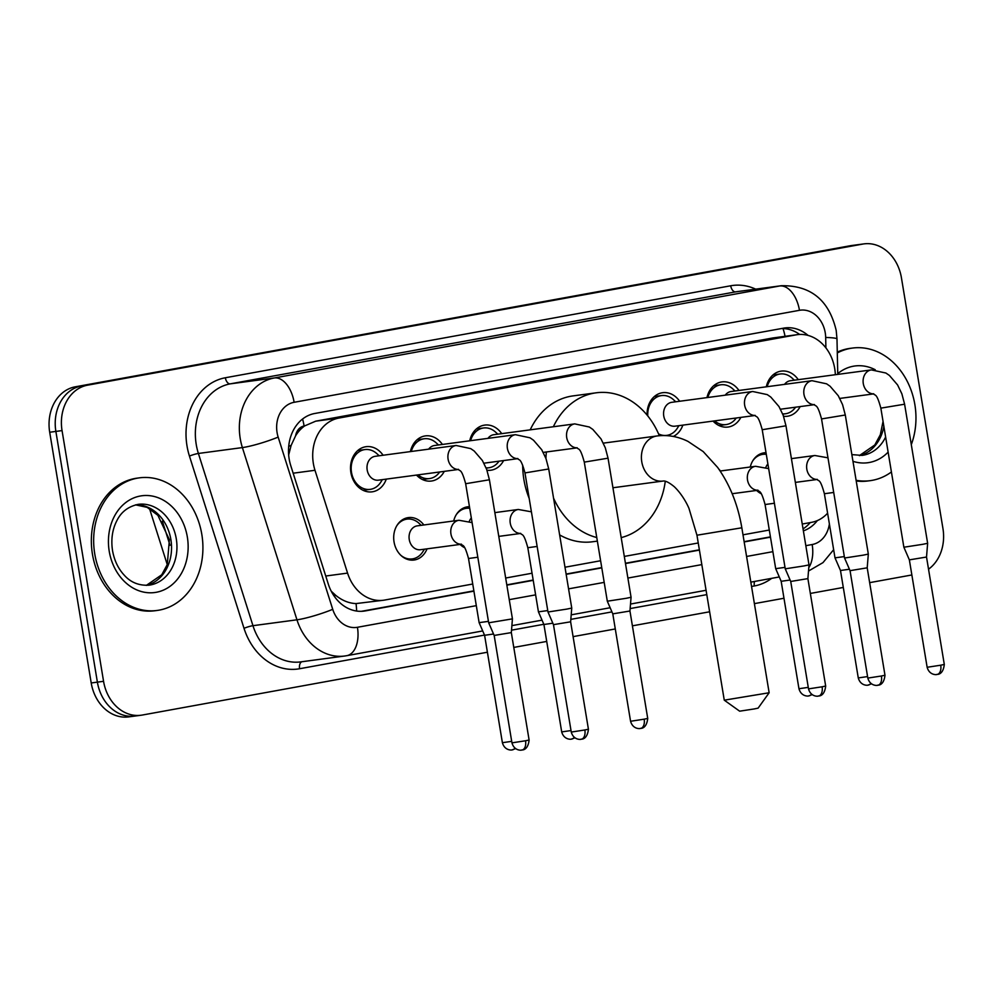 <?xml version="1.0" encoding="UTF-8"?>
<svg xmlns="http://www.w3.org/2000/svg" width="994" height="994" viewBox="0 0 994 994"><rect width="100%" height="100%" fill="white"/><g stroke="black" fill="none" stroke-linecap="round" stroke-linejoin="round"><path stroke-width="1.49" d="M427.035 548.837A21.408 17.407 -97.6 0 1 414.001 560.032A21.408 17.407 -97.6 0 1 394.046 541.929A21.408 17.407 -97.6 0 1 408.335 517.601A21.408 17.407 -97.6 0 1 423.842 524.969M464.583 547.682A21.408 17.407 -97.6 0 1 460.06 544.426A20.066 16.314 82.4 0 0 464.123 546.998M761.143 493.695A21.408 17.407 -97.6 0 1 756.633 490.452A20.066 16.314 82.4 0 0 760.696 493.012M386.281 479.108A22.775 18.513 -97.6 0 1 372.116 491.831A22.775 18.513 -97.6 0 1 350.882 472.572A22.775 18.513 -97.6 0 1 366.09 446.691A22.775 18.513 -97.6 0 1 383.088 455.24M444.281 471.367A22.775 18.513 -97.6 0 1 431.433 481.034A22.775 18.513 -97.6 0 1 416.498 475.07M503.598 460.57A22.775 18.513 -97.6 0 1 490.75 470.237A22.775 18.513 -97.6 0 1 486.985 470.274M682.841 425.134A22.775 18.513 -97.6 0 1 673.323 436.453M740.853 417.381A22.775 18.513 -97.6 0 1 728.006 427.047A22.775 18.513 -97.6 0 1 713.071 421.096M800.158 406.583A22.775 18.513 -97.6 0 1 787.323 416.262A22.775 18.513 -97.6 0 1 783.558 416.287M835.345 374.713A40.133 32.64 82.4 0 0 834.724 368.6A40.133 32.64 82.4 0 0 797.287 334.667A40.133 32.64 82.4 0 0 796.057 334.866L338.917 418.064A40.133 32.64 82.4 0 0 314.986 470.286L347.565 573.103A40.133 32.64 82.4 0 0 383.373 600.252A40.133 32.64 82.4 0 0 384.603 600.065L472.734 584.025M295.578 435.857A40.133 32.64 -97.6 0 1 304.673 425.904L304.102 426.004A13.382 10.884 82.4 0 0 295.578 435.857L291.13 445.399L288.67 454.966M331.238 591.206L335.835 595.443C342.271 600.6 348.993 603.308 356.026 603.582L383.373 600.252M797.287 334.667L772.847 337.96L315.707 421.17L304.673 425.904M802.245 524.037L811.526 522.347A40.133 32.64 82.4 0 0 827.604 513.19M505.673 578.023L532.038 573.227M564.99 567.226L600.612 560.74M624.307 556.429L698.248 542.972M743.003 534.822L769.294 530.038M718.811 469.069A21.408 17.407 -97.6 0 1 720.414 470.994M453.686 520.98A21.408 17.407 -97.6 0 1 467.652 506.803A21.408 17.407 -97.6 0 1 469.454 506.679M750.259 467.006A21.408 17.407 -97.6 0 1 764.212 452.817A21.408 17.407 -97.6 0 1 766.026 452.692M706.982 397.612A22.775 18.513 -97.6 0 1 721.967 381.907A22.775 18.513 -97.6 0 1 738.964 390.468M647.094 415.107A22.775 18.513 -97.6 0 1 662.663 392.705A22.775 18.513 -97.6 0 1 679.66 401.265M469.727 440.789A22.775 18.513 -97.6 0 1 484.712 425.097A22.775 18.513 -97.6 0 1 501.721 433.645M410.41 451.587A22.775 18.513 -97.6 0 1 425.407 435.894A22.775 18.513 -97.6 0 1 442.405 444.442M766.299 386.815A22.775 18.513 -97.6 0 1 781.284 371.11A22.775 18.513 -97.6 0 1 798.281 379.671M487.408 652.226L142.229 715.059A40.133 32.64 -97.6 0 1 140.986 715.245A40.133 32.64 -97.6 0 1 103.562 681.312L62.05 430.588L55.875 431.421A40.133 32.64 -97.6 0 1 81.446 385.983L856.592 244.897A40.133 32.64 -97.6 0 1 857.822 244.698A40.133 32.64 -97.6 0 0 856.592 244.897L81.446 385.983A40.133 32.64 -97.6 0 0 55.875 431.421L97.387 682.145L55.875 431.421L49.7 432.241A40.133 32.64 -97.6 0 1 75.271 386.815L850.417 245.717A40.133 32.64 -97.6 0 1 851.647 245.53L863.997 243.878A40.133 32.64 -97.6 0 1 901.434 277.811L942.946 528.535A40.133 32.64 -97.6 0 1 928.533 569.189M136.054 715.879A40.133 32.64 -97.6 0 1 134.811 716.078A40.133 32.64 -97.6 0 1 97.387 682.145A40.133 32.64 -97.6 0 0 134.811 716.078L128.636 716.898A40.133 32.64 -97.6 0 1 91.212 682.965L49.7 432.241M808.085 335.425A40.133 32.64 82.4 0 0 784.9 327.945A40.133 32.64 82.4 0 0 783.657 328.144L314.725 413.492A40.133 32.64 82.4 0 0 290.782 465.714L328.256 583.95A40.133 32.64 82.4 0 0 364.065 611.099A40.133 32.64 82.4 0 0 365.295 610.912L473.902 591.144M781.408 328.554A40.133 32.64 -97.6 0 1 799.648 334.456M62.05 430.588A40.133 32.64 -97.6 0 1 87.621 385.163L862.767 244.077A40.133 32.64 -97.6 0 1 863.997 243.878M911.858 574.967L869.663 582.646M843.297 587.454L810.346 593.443M783.98 598.251L754.396 603.631M709.629 611.782L632.408 625.835M615.286 628.953L573.091 636.632M546.725 641.428L513.774 647.429M803.376 530.871A40.133 32.64 82.4 0 0 817.354 520.595M506.853 585.143L533.219 580.347M566.17 574.346L601.792 567.86M625.487 563.548L699.416 550.092M744.183 541.941L770.474 537.158M770.425 536.872L744.133 541.655M699.378 549.806L625.437 563.263M601.743 567.574L566.12 574.06M533.169 580.049L506.803 584.857M473.865 590.846L361.369 611.322M810.222 522.596A40.133 32.64 -97.6 0 1 803.04 528.883M837.296 352.957A66.896 54.397 -97.6 0 1 852.479 348.062A66.896 54.397 -97.6 0 1 914.865 404.62A66.896 54.397 -97.6 0 1 911.299 444.641M837.283 352.124A66.896 54.397 -97.6 0 1 850.156 348.36L852.479 348.062M891.419 471.964A66.896 54.397 -97.6 0 1 870.197 480.661A66.896 54.397 -97.6 0 1 856.107 480.301M870.197 480.661L867.886 480.972A66.896 54.397 -97.6 0 1 856.219 480.984M94.753 553.894A66.896 54.397 -97.6 0 1 139.433 477.841A66.896 54.397 -97.6 0 1 201.819 534.399A66.896 54.397 -97.6 0 1 157.151 610.453A66.896 54.397 -97.6 0 1 94.753 553.894M157.151 610.453L154.828 610.763A66.896 54.397 -97.6 0 1 92.442 554.205A66.896 54.397 -97.6 0 1 137.11 478.151L139.433 477.841M769.145 692.756L758.124 708.126L754.297 708.933L739.648 711.182L724.278 700.174L769.145 692.756L741.835 527.789L696.956 535.219L724.266 700.174M545.905 458.358A73.581 59.826 -97.6 0 1 546.377 451.972M553.36 426.749A73.581 59.826 -97.6 0 1 596.189 392.804A73.581 59.826 -97.6 0 1 659.345 435.72M529.193 498.416A73.581 59.826 -97.6 0 1 523.888 479.555A73.581 59.826 -97.6 0 1 522.682 465.167M530.2 429.843A73.581 59.826 -97.6 0 1 573.029 395.898L596.189 392.804M665.284 481.245A73.581 59.826 -97.6 0 1 621.188 537.617M596.76 537.53A73.581 59.826 -97.6 0 1 553.559 498.156M597.357 541.121L592.523 541.767A73.581 59.826 -97.6 0 1 559.634 534.896M794.38 380.193L792.156 378.142A20.066 16.314 82.4 0 0 780.104 374.005A20.066 16.314 82.4 0 0 767.169 386.703M873.564 393.736C874.981 396.283 876.397 391.81 880.846 408.136L904.602 404.21L901.869 393.798L897.582 384.939L889.406 375.446L885.89 373.023L871.328 369.905L790.429 380.714A12.04 9.791 82.4 0 0 784.539 384.38M904.602 404.21L927.638 543.296L922.705 544.327L903.869 547.222L880.846 408.136M937.143 674.441A8.697 5.057 -100.3 0 0 937.28 674.417A8.697 5.057 -100.3 0 0 940.734 665.197L944.3 664.439L926.52 557.038L909.361 559.87L903.869 547.222M782.651 413.864A20.066 16.314 82.4 0 0 785.422 413.777A20.066 16.314 82.4 0 0 795.573 407.192M735.063 390.99L732.839 388.94A20.066 16.314 82.4 0 0 720.787 384.802A20.066 16.314 82.4 0 0 707.852 397.488M814.248 404.521C815.664 407.08 817.08 402.595 821.541 418.934L845.298 415.007L842.552 404.595L838.265 395.724L830.089 386.244L826.586 383.821L812.011 380.702L731.112 391.512A12.04 9.791 82.4 0 0 725.222 395.177M845.298 415.007L868.321 554.08L863.388 555.124L844.565 558.019L821.541 418.934M877.826 685.239A8.697 5.057 -100.3 0 0 877.963 685.214A8.697 5.057 -100.3 0 0 881.429 675.995L884.983 675.237L867.203 567.822L850.044 570.668L844.565 558.019M714.574 420.897A20.066 16.314 82.4 0 0 726.105 424.575A20.066 16.314 82.4 0 0 736.268 417.989M675.746 401.787L673.522 399.737A20.066 16.314 82.4 0 0 661.47 395.587A20.066 16.314 82.4 0 0 647.79 415.964M754.943 415.318C756.359 417.878 757.763 413.392 762.224 429.731L785.981 425.792L783.235 415.393L778.961 406.521L770.772 397.041L767.269 394.618L752.694 391.499L671.795 402.309A12.04 9.791 82.4 0 0 663.756 416.001A12.04 9.791 82.4 0 0 674.988 426.177L755.204 415.467M785.981 425.792L809.004 564.878L804.071 565.921L785.248 568.817L762.224 429.731M818.509 696.036A8.697 5.057 -100.3 0 0 818.646 696.011A8.697 5.057 -100.3 0 0 822.113 686.792L825.679 686.034L807.886 578.62L790.727 581.465L785.248 568.817M658.575 433.918A20.066 16.314 82.4 0 0 666.788 435.372A20.066 16.314 82.4 0 0 677.324 428.215L678.939 425.656M497.808 434.167L495.584 432.129A20.066 16.314 82.4 0 0 483.531 427.979A20.066 16.314 82.4 0 0 470.597 440.677M576.992 447.71C578.409 450.27 579.825 445.784 584.286 462.123L608.042 458.184L605.296 447.772L601.022 438.913L592.834 429.433L589.33 427.01L574.756 423.891L493.856 434.701A12.04 9.791 82.4 0 0 487.967 438.354M608.042 458.184L631.066 597.27L626.133 598.313L607.309 601.208L584.286 462.123M640.571 728.428A8.697 5.057 -100.3 0 0 640.708 728.403A8.697 5.057 -100.3 0 0 644.174 719.171L647.728 718.426L629.947 611.012L612.789 613.857L607.309 601.208M486.078 467.839A20.066 16.314 82.4 0 0 488.849 467.764A20.066 16.314 82.4 0 0 499.013 461.179M438.491 444.964L436.267 442.926A20.066 16.314 82.4 0 0 424.214 438.776A20.066 16.314 82.4 0 0 411.28 451.475M517.688 458.507C519.104 461.067 520.521 456.581 524.969 472.92L548.725 468.982L545.979 458.569L541.705 449.71L533.517 440.23L530.013 437.807L515.439 434.689L434.54 445.498A12.04 9.791 82.4 0 0 428.662 449.151M548.725 468.982L571.749 608.067L566.816 609.098L547.992 612.006L524.969 472.92M581.254 739.225A8.697 5.057 -100.3 0 0 581.391 739.201A8.697 5.057 -100.3 0 0 584.857 729.969L588.423 729.223L570.631 621.809L553.472 624.654L547.992 612.006M418.002 474.871A20.066 16.314 82.4 0 0 429.532 478.561A20.066 16.314 82.4 0 0 439.696 471.976M379.186 455.761L376.95 453.724A20.066 16.314 82.4 0 0 364.91 449.574A20.066 16.314 82.4 0 0 351.503 472.386A20.066 16.314 82.4 0 0 370.215 489.359A20.066 16.314 82.4 0 0 380.764 482.189L382.367 479.63M375.235 456.296A12.04 9.791 82.4 0 0 367.184 469.976A12.04 9.791 82.4 0 0 378.416 480.164L458.632 469.441A12.04 9.791 82.4 0 1 448.095 459.166A12.04 9.791 82.4 0 1 455.153 445.672A12.04 9.791 82.4 0 1 456.134 445.486L375.235 456.296M465.652 483.718L489.408 479.779L512.432 618.864L488.675 622.803L465.652 483.718C461.204 467.379 459.787 471.864 458.371 469.305M521.949 750.01A8.697 5.057 -100.3 0 0 522.086 749.998A8.697 5.057 -100.3 0 0 525.54 740.766L529.106 740.021L511.326 632.606L494.167 635.439M766.299 454.345A20.066 16.314 82.4 0 0 762.845 454.345A20.066 16.314 82.4 0 0 752.644 461.005M767.89 463.974A12.04 9.791 82.4 0 0 765.827 467.416M844.328 556.578L834.997 557.858L824.386 493.732C819.938 477.393 818.522 481.879 817.105 479.319M849.423 569.227L840.489 570.506L835.01 557.858M785.011 567.375L775.693 568.655L765.069 504.53C760.621 488.191 759.205 492.676 757.788 490.117M790.106 580.024L781.172 581.304L775.693 568.655M469.727 508.319A20.066 16.314 82.4 0 0 466.285 508.332A20.066 16.314 82.4 0 0 456.072 514.979M471.33 517.961A12.04 9.791 82.4 0 0 469.267 521.403M547.756 610.564L538.437 611.844L527.814 547.706C523.366 531.38 521.949 535.865 520.533 533.306M552.85 623.213L543.917 624.493L538.437 611.844M421.245 525.317L419.021 523.279A20.066 16.314 82.4 0 0 406.968 519.129A20.066 16.314 82.4 0 0 396.768 525.776M417.294 525.851A12.04 9.791 82.4 0 0 409.255 539.531A12.04 9.791 82.4 0 0 420.487 549.719L461.489 544.24A12.04 9.791 82.4 0 1 450.941 533.964A12.04 9.791 82.4 0 1 458.01 520.471A12.04 9.791 82.4 0 1 458.979 520.272L417.294 525.851M488.439 621.362L479.12 622.642L468.509 558.504C464.049 542.165 462.632 546.65 461.216 544.091M493.533 634.01L484.6 635.29L479.12 622.642M400.694 555.174A20.066 16.314 82.4 0 0 412.286 558.914A20.066 16.314 82.4 0 0 422.823 551.745L424.438 549.185M288.72 446.318A40.133 4.933 -17.6 0 0 291.13 445.399M785.049 336.307A40.133 23.347 -100.3 0 0 783.036 328.542M356.61 611.049A40.133 23.347 -100.3 0 0 356.026 603.582M334.133 596.065A40.133 4.933 -17.6 0 0 335.835 595.443M304.102 426.004A40.133 23.347 -100.3 0 0 302.574 419.021M772.847 337.96L796.057 334.866M325.746 576.023L347.565 573.103M293.155 473.206L314.986 470.286M315.707 421.17L338.917 418.064M162.345 521.117L170.011 545.284M75.271 386.815L87.621 385.163M850.417 245.717L862.767 244.077M91.212 682.965L103.562 681.312M825.902 347.9L825.679 337.451A26.763 21.756 82.4 0 0 825.244 332.804A26.763 21.756 82.4 0 0 799.462 310.314L294.125 402.297A26.763 21.756 82.4 0 0 277.077 432.576A26.763 21.756 82.4 0 0 278.158 437.099L332.729 609.322A26.763 21.756 82.4 0 0 357.43 627.289L476.312 605.657M332.729 609.322A26.763 3.293 -17.6 0 1 296.957 619.809L242.387 447.586A53.514 43.512 -97.6 0 1 240.225 438.54A53.514 43.512 -97.6 0 1 274.307 377.968L779.656 285.986A53.514 43.512 -97.6 0 1 781.309 285.725L737.299 291.602A53.514 43.512 82.4 0 0 735.659 291.863L230.31 383.846A53.514 43.512 82.4 0 0 196.228 444.417A53.514 43.512 82.4 0 0 198.39 453.463L252.961 625.686A53.514 43.512 82.4 0 0 300.71 661.892L344.707 656.015A53.514 43.512 -97.6 0 1 296.957 619.809L252.961 625.686A6.685 0.82 162.4 0 0 244.015 628.307L189.444 456.084A60.199 48.954 -97.6 0 1 225.352 377.757L730.702 285.775A6.685 3.889 -100.3 0 0 735.659 291.863L779.656 285.986A26.763 15.569 79.7 0 1 799.462 310.314M189.444 456.084A6.685 0.82 162.4 0 1 198.39 453.463L242.387 447.586A26.763 3.293 -17.6 0 0 278.158 437.099M730.702 285.775A60.199 48.954 -97.6 0 1 755.676 289.142M771.704 578.334A60.199 48.954 -97.6 0 1 754.334 585.975L751.551 586.472M706.796 594.623L630.146 608.577M611.944 611.894L570.829 619.374M543.83 624.282L511.525 630.171M484.513 635.079L299.592 668.738A60.199 48.954 -97.6 0 1 244.015 628.307M294.125 402.297A26.763 15.569 79.7 0 0 274.307 377.968L230.31 383.846A6.685 3.889 -100.3 0 1 225.352 377.757M346.359 655.754A53.514 43.512 -97.6 0 1 344.707 656.015L346.782 655.68A26.763 15.569 79.7 0 1 346.359 655.754M509.263 599.655L535.629 594.859M568.568 588.858L604.19 582.385M627.885 578.061L701.826 564.604M746.581 556.466L772.872 551.67M805.823 545.681L812.173 544.526A26.763 21.756 82.4 0 0 829.381 523.863M301.94 661.718A6.685 3.889 -100.3 0 0 299.592 668.738M754.583 581.453A6.685 3.889 -100.3 0 0 754.334 585.975M357.43 627.289A26.763 15.569 79.7 0 1 346.782 655.68L482.724 630.942M812.173 544.526A26.763 15.569 79.7 0 1 808.781 567.636M825.679 337.451A26.763 2.112 -1.3 0 1 836.985 338.929L837.768 374.39M362.822 611.235L365.295 610.912M837.756 373.62A48.805 39.685 -97.6 0 1 875.242 369.756M883.865 426.376A40.779 33.162 -97.6 0 1 859.462 455.6M885.629 437.025A40.779 33.162 -97.6 0 1 862.109 455.401L851.846 454.606M888.127 452.121A48.805 39.685 -97.6 0 1 852.964 461.303M138.253 504.343A40.779 33.162 -97.6 0 1 176.286 538.823A40.779 33.162 -97.6 0 1 149.063 585.18C138.924 585.764 130.636 582.409 124.2 575.128C118.187 568.643 114.298 560.454 112.521 550.564C110.868 539.407 112.334 529.404 116.919 520.583C121.218 511.86 128.325 506.455 138.253 504.343M109.228 551.26A48.805 39.685 -97.6 0 1 140.316 496.006A48.805 39.685 -97.6 0 1 187.344 537.033A48.805 39.685 -97.6 0 1 156.257 592.287A48.805 39.685 -97.6 0 1 109.228 551.26M135.644 504.84A40.779 33.162 -97.6 0 1 170.881 539.543A40.779 33.162 -97.6 0 1 146.404 585.391M603.333 443.138L656.959 435.981A22.738 18.488 82.4 0 0 656.264 436.093A22.738 18.488 82.4 0 0 641.776 461.837A22.738 18.488 82.4 0 0 662.986 481.059C665.359 480.574 669.148 482.475 674.354 486.787C682.12 494.242 687.252 504.219 688.979 508.406L696.956 535.219M871.328 369.905A12.04 9.791 82.4 0 0 870.359 370.103A12.04 9.791 82.4 0 0 863.289 383.597A12.04 9.791 82.4 0 0 873.788 393.848M940.734 665.197L927.141 667.285L909.361 559.87M812.011 380.702A12.04 9.791 82.4 0 0 811.042 380.901A12.04 9.791 82.4 0 0 803.972 394.394A12.04 9.791 82.4 0 0 814.471 404.633M881.429 675.995L867.824 678.082L850.044 570.668M752.694 391.499A12.04 9.791 82.4 0 0 751.725 391.698A12.04 9.791 82.4 0 0 744.655 405.192A12.04 9.791 82.4 0 0 755.154 415.43M822.113 686.792L808.52 688.879L790.727 581.465M574.756 423.891A12.04 9.791 82.4 0 0 573.786 424.078A12.04 9.791 82.4 0 0 566.717 437.584A12.04 9.791 82.4 0 0 577.216 447.822M644.174 719.171L630.569 721.271L612.789 613.857M515.439 434.689A12.04 9.791 82.4 0 0 514.47 434.875A12.04 9.791 82.4 0 0 507.4 448.381A12.04 9.791 82.4 0 0 517.899 458.619M584.857 729.969L571.264 732.069L553.472 624.654M525.54 740.766L511.947 742.853L494.167 635.452L488.675 622.803M868.271 685.077A8.697 5.057 -100.3 0 0 868.408 685.065A8.697 5.057 -100.3 0 0 870.794 683.3M791.41 458.632L814.869 455.5A12.04 9.791 82.4 0 0 813.887 455.687A12.04 9.791 82.4 0 0 806.817 469.193A12.04 9.791 82.4 0 0 817.316 479.431M833.705 492.452L824.386 493.732M867.576 676.579L858.269 677.92L840.489 570.506M808.954 695.875A8.697 5.057 -100.3 0 0 809.091 695.85A8.697 5.057 -100.3 0 0 811.477 694.098M720.141 471.032L755.552 466.298A12.04 9.791 82.4 0 0 754.583 466.484A12.04 9.791 82.4 0 0 747.513 479.99A12.04 9.791 82.4 0 0 758 490.228M774.388 503.25L765.069 504.53M808.271 687.376L798.952 688.718L781.172 581.304M571.699 739.064A8.697 5.057 -100.3 0 0 571.836 739.039A8.697 5.057 -100.3 0 0 574.221 737.287M494.85 512.618L518.296 509.475A12.04 9.791 82.4 0 0 517.327 509.673A12.04 9.791 82.4 0 0 510.257 523.167A12.04 9.791 82.4 0 0 520.757 533.418M537.133 546.439L527.814 547.706M571.016 730.565L561.697 731.907L543.917 624.493M512.382 749.861A8.697 5.057 -100.3 0 0 512.519 749.836A8.697 5.057 -100.3 0 0 514.904 748.084M477.828 557.224L468.509 558.504M511.699 741.35L502.392 742.704L484.6 635.29M167.253 564.592L149.498 508.568M836.985 338.929L836.202 330.493C829.033 300.126 810.744 285.203 781.309 285.725M140.986 715.245L134.811 716.078M511.885 625.624L542.028 620.144M571.202 614.839L610.142 607.744M630.519 604.041L706.075 590.287M750.83 582.136L779.284 576.955M808.507 571.041L822.97 562.629L833.655 549.694M883.045 421.406L880.324 434.738L874.795 444.989L859.375 455.612M146.329 585.391L161.749 574.768L167.278 564.517L169.39 539.692L157.872 515.302L147.137 507.35L135.569 504.865M656.959 435.981C667.62 434.664 677.958 436.465 687.985 441.398L703.218 451.587L717.606 467.391C729.832 484.525 737.908 504.666 741.835 527.789M612.938 487.756L662.986 481.059M944.3 664.439C942.908 676.79 935.304 673.92 937.28 674.417L936.733 674.504C937.441 674.603 929.552 675.895 927.141 667.285M780.104 374.005L772.972 374.949M785.422 413.777L782.763 414.138M839.806 398.42L873.825 393.873M926.52 557.038L927.638 543.296M884.983 675.237C883.604 687.587 875.987 684.717 877.963 685.214L877.416 685.301C878.124 685.388 870.235 686.692 867.824 678.082M720.787 384.802L713.655 385.747M726.105 424.575L718.973 425.531M780.489 409.217L814.521 404.67M867.203 567.835L868.321 554.093M825.679 686.034C824.287 698.384 816.683 695.514 818.646 696.011L818.099 696.098C818.82 696.185 810.918 697.49 808.52 688.879M661.47 395.587L654.338 396.544M666.788 435.372L665.371 435.571M807.886 578.62L809.004 564.878M647.728 718.426C646.349 730.776 638.732 727.906 640.708 728.403L640.161 728.478C640.869 728.577 632.979 729.869 630.569 721.271M483.531 427.979L476.399 428.936M488.849 467.764L486.19 468.124M543.233 452.394L577.265 447.847M629.947 611.012L631.066 597.27M588.423 729.223C587.032 741.574 579.427 738.704 581.391 739.201L580.844 739.275C581.565 739.374 573.662 740.667 571.264 732.069M424.214 438.776L417.082 439.733M429.532 478.561L422.4 479.518M483.916 463.192L517.949 458.644M570.631 621.809L571.749 608.067M529.106 740.021C527.715 752.359 520.111 749.501 522.086 749.998L521.527 750.072C522.248 750.172 514.358 751.464 511.947 742.853M364.91 449.574L357.778 450.531M370.215 489.359L363.096 490.303M489.408 479.779L486.662 469.367L482.388 460.508L474.2 451.027L470.696 448.605L456.134 445.486M511.326 632.606L512.432 618.864M871.502 683.847L867.861 685.139C868.57 685.239 860.68 686.531 858.269 677.92M762.845 454.345L758.397 454.941M827.977 457.824L814.869 455.5M795.349 482.401L817.366 479.456M812.197 694.644L808.544 695.937C809.253 696.036 801.363 697.328 798.952 688.718M768.66 468.621L755.552 466.298M732.18 493.72L758.049 490.253M574.942 737.821L571.289 739.126C571.997 739.213 564.107 740.518 561.697 731.907M466.285 508.332L461.825 508.928M531.405 511.811L518.296 509.475M498.777 536.387L520.794 533.443M515.625 748.619L511.972 749.923C512.693 750.01 504.79 751.302 502.392 742.704M406.968 519.129L402.508 519.725M472.088 522.608L458.979 520.272M412.286 558.914L407.826 559.51"/></g></svg>
